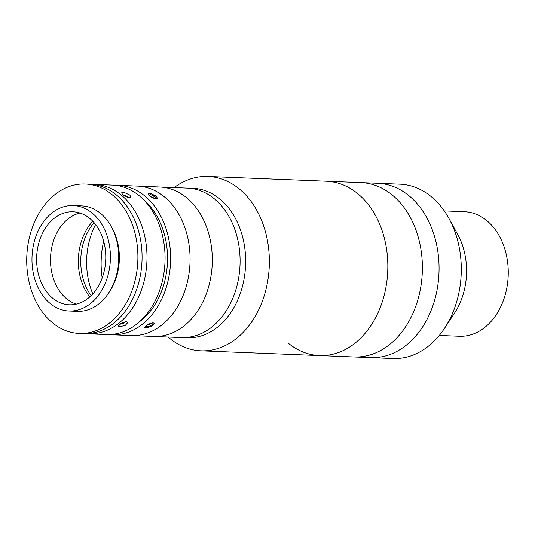 <?xml version="1.0" encoding="UTF-8"?>
<svg xmlns="http://www.w3.org/2000/svg" width="535" height="535" viewBox="0 0 535 535"><rect width="100%" height="100%" fill="white"/><g stroke="black" fill="none" stroke-linecap="round" stroke-linejoin="round"><path stroke-width="0.8" d="M174.142 187.578A87.252 64.822 92.3 0 1 208.001 176.463L326.484 181.225A87.252 64.822 92.3 0 1 357.233 193.242A87.252 64.822 92.3 0 1 384.846 292.591A87.252 64.822 92.3 0 1 319.482 355.588A87.252 64.822 92.3 0 1 288.733 343.564M391.781 194.633A87.252 64.822 92.3 0 1 419.393 293.983A87.252 64.822 92.3 0 1 354.023 356.979L392.931 358.537A87.252 64.822 92.3 0 0 444.565 328.249A87.252 64.822 92.3 0 0 448.972 218.507A87.252 64.822 92.3 0 0 430.688 196.198A87.252 64.822 92.3 0 0 399.939 184.174L377.71 183.284A87.252 64.822 92.3 0 1 408.459 195.302A87.252 64.822 92.3 0 1 436.072 294.651A87.252 64.822 92.3 0 1 370.702 357.647A87.252 64.822 92.3 0 0 436.072 294.651A87.252 64.822 92.3 0 0 408.459 195.302A87.252 64.822 92.3 0 0 377.71 183.284L361.031 182.609A87.252 64.822 92.3 0 1 391.781 194.633A87.252 64.822 92.3 0 1 419.393 293.983A87.252 64.822 92.3 0 1 354.023 356.979L319.482 355.588A87.252 64.822 92.3 0 0 380.144 307.752A87.252 64.822 92.3 0 0 374.995 214.609A87.252 64.822 92.3 0 0 326.484 181.225L361.031 182.609A87.252 64.822 92.3 0 1 391.781 194.633M448.972 218.507L457.773 234.564A62.321 46.298 92.3 0 1 454.623 312.955L444.565 328.249M444.264 210.904L464.433 211.72A62.321 46.298 92.3 0 1 486.402 220.306A62.321 46.298 92.3 0 1 506.123 291.267A62.321 46.298 92.3 0 1 459.431 336.261L439.262 335.452M171.508 203.868A74.786 55.56 92.3 0 1 185.872 287.669A74.786 55.56 92.3 0 1 131.476 335.559L187.056 337.792A74.786 55.56 92.3 0 0 239.058 296.785A74.786 55.56 92.3 0 0 234.638 216.949A74.786 55.56 92.3 0 0 193.061 188.333L187.504 188.113A74.786 55.56 92.3 0 1 229.08 216.728A74.786 55.56 92.3 0 1 233.501 296.564A74.786 55.56 92.3 0 1 181.499 337.565A74.786 55.56 92.3 0 0 238.088 281.015A74.786 55.56 92.3 0 0 210.442 195.89A74.786 55.56 92.3 0 0 187.504 188.113L159.718 186.996A74.786 55.56 92.3 0 1 193.737 204.765A74.786 55.56 92.3 0 1 208.102 288.566A74.786 55.56 92.3 0 1 153.706 336.448A74.786 55.56 92.3 0 0 210.295 279.899A74.786 55.56 92.3 0 0 182.656 194.773A74.786 55.56 92.3 0 0 159.718 186.996L137.482 186.1A74.786 55.56 92.3 0 1 171.508 203.868M92.816 293.882A64.401 47.842 92.3 0 1 95.598 224.539A64.401 47.842 92.3 0 0 92.816 293.882M102.172 277.979A74.786 55.56 92.3 0 1 103.65 241.145A74.786 55.56 92.3 0 0 102.172 277.979M91.137 295.628A49.855 37.042 92.3 0 1 94.073 222.66M149.252 195.817L147.954 193.897L151.231 193.777L156.2 196.098L157.404 198.211L154.1 198.391L149.252 195.817M152.916 322.732L154.347 323.407L151.759 326.383L146.102 327.841L144.718 327.286L147.372 324.471L152.916 322.732M115.246 185.304A74.786 55.56 92.3 0 1 118.028 185.317A74.786 55.56 92.3 0 1 144.383 195.623A74.786 55.56 92.3 0 1 168.057 280.781A74.786 55.56 92.3 0 1 112.022 334.776A74.786 55.56 92.3 0 1 109.247 334.569M118.028 185.317L137.482 186.1A74.786 55.56 92.3 0 1 163.837 196.405A74.786 55.56 92.3 0 1 187.511 281.557A74.786 55.56 92.3 0 1 131.476 335.559L112.022 334.776M144.624 200.779A70.633 52.477 92.3 0 1 139.775 321.502M126.514 321.669L127.945 322.344L125.357 325.32L119.7 326.785L118.315 326.223L120.97 323.407L126.514 321.669M91.94 184.341A74.786 55.56 92.3 0 1 94.407 184.368A74.786 55.56 92.3 0 1 120.763 194.673A74.786 55.56 92.3 0 1 144.43 279.832A74.786 55.56 92.3 0 1 88.402 333.827A74.786 55.56 92.3 0 1 85.941 333.653M94.407 184.368L112.47 185.097A74.786 55.56 92.3 0 1 138.826 195.402A74.786 55.56 92.3 0 1 162.5 280.554A74.786 55.56 92.3 0 1 106.465 334.549L88.402 333.827M129.798 195.034L131.008 197.148L127.704 197.335L122.849 194.76L121.552 192.841L124.829 192.714L129.798 195.034M109.214 292.13A49.855 37.042 -87.7 0 0 113.781 284.018A49.855 37.042 -87.7 0 0 111.808 227.602M79.3 333.459L83.473 333.626A74.786 55.56 -87.7 0 0 133.69 296.831A74.786 55.56 -87.7 0 0 89.479 184.174L85.312 184.007A74.786 55.56 -87.7 0 0 35.096 220.801A74.786 55.56 -87.7 0 0 79.3 333.459A74.786 55.56 -87.7 0 0 129.517 296.664A74.786 55.56 -87.7 0 0 85.312 184.007M69.069 311.009L77.408 311.343A52.764 39.202 -87.7 0 0 112.838 285.382A52.764 39.202 -87.7 0 0 81.648 205.895L73.308 205.56A52.764 39.202 -87.7 0 0 37.878 231.521A52.764 39.202 -87.7 0 0 69.069 311.009A52.764 39.202 -87.7 0 0 104.499 285.048A52.764 39.202 -87.7 0 0 73.308 205.56M100.567 281.885A46.532 34.568 -87.7 0 0 73.061 211.786A46.532 34.568 -87.7 0 0 41.817 234.684A46.532 34.568 -87.7 0 0 69.323 304.783A46.532 34.568 -87.7 0 0 100.567 281.885M79.969 213.017A46.532 34.568 -87.7 0 0 55.707 235.239A46.532 34.568 -87.7 0 0 76.304 304.114M92.809 221.276A49.855 37.042 -87.7 0 0 83.901 234.771A49.855 37.042 -87.7 0 0 89.766 296.912M128.38 197.522L127.002 196.158L123.251 195.068M126.641 196.947L127.002 196.158M123.538 195.268L123.699 194.907M119.686 324.25L122.756 323.789L125.417 321.742M122.328 322.719L122.756 323.789M149.305 195.315L151.512 197.134L154.749 198.171L155.779 197.388L153.578 195.569L150.342 194.533L149.305 195.315M152.689 197.515L153.578 195.569M149.8 195.723L150.342 194.533M146.175 325.802L146.991 326.811L150.228 326.056L152.649 324.29L151.833 323.28L148.596 324.036L146.175 325.802M146.49 325.574L146.991 326.811M149.345 323.862L150.228 326.056M208.001 176.463A87.252 64.822 92.3 0 1 256.512 209.847A87.252 64.822 92.3 0 1 261.662 302.991A87.252 64.822 92.3 0 1 200.999 350.826A87.252 64.822 92.3 0 1 168.137 337.03M200.999 350.826L319.482 355.588"/></g></svg>
